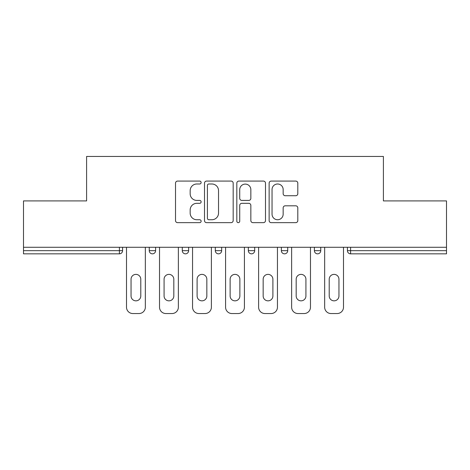<?xml version="1.0" encoding="UTF-8"?>
<svg xmlns="http://www.w3.org/2000/svg" width="470" height="470" viewBox="0 0 470 470"><rect width="100%" height="100%" fill="white"/><g stroke="black" fill="none" stroke-linecap="round" stroke-linejoin="round"><path stroke-width="0.7" d="M201.125 182.542A1.457 1.457 0 0 0 199.674 181.085L177.595 181.085A2.08 2.08 0 0 0 175.516 183.165L175.516 220.571A2.08 2.08 0 0 0 177.595 222.651L199.674 222.651A1.457 1.457 0 0 0 201.125 221.194A1.457 1.457 0 0 0 199.674 219.737L196.812 219.737A6.651 6.651 0 0 1 190.168 213.086L190.168 209.972A6.651 6.651 0 0 1 196.812 203.322L199.674 203.322A1.457 1.457 0 0 0 201.125 201.865A1.457 1.457 0 0 0 199.674 200.414L196.812 200.414A6.651 6.651 0 0 1 190.168 193.763L190.168 190.644A6.651 6.651 0 0 1 196.812 183.993L199.674 183.993A1.457 1.457 0 0 0 201.125 182.542M295.73 195.737A2.08 2.08 0 0 0 297.81 193.658L297.81 183.165A2.08 2.08 0 0 0 295.73 181.085L271.214 181.085A2.08 2.08 0 0 0 269.134 183.165L269.134 220.571A2.08 2.08 0 0 0 271.214 222.651L295.73 222.651A2.08 2.08 0 0 0 297.81 220.571L297.81 207.893A2.08 2.08 0 0 0 295.73 205.813L285.237 205.813A2.08 2.08 0 0 0 283.157 207.893L283.157 214.179A5.558 5.558 0 0 1 277.6 219.737A5.558 5.558 0 0 1 272.042 214.179L272.042 189.557A5.558 5.558 0 0 1 277.6 183.993A5.558 5.558 0 0 1 283.157 189.557L283.157 193.658A2.08 2.08 0 0 0 285.237 195.737L295.73 195.737M23.5 247.279L23.5 200.913L86.592 200.913L86.592 156.457L383.408 156.457L383.408 200.913L446.5 200.913L446.5 247.279L23.5 247.279L23.5 250.669L119.404 250.669L119.404 247.279M233.179 183.165A2.08 2.08 0 0 0 231.105 181.085L206.583 181.085A2.08 2.08 0 0 0 204.503 183.165L204.503 220.571A2.08 2.08 0 0 0 206.583 222.651L231.105 222.651A2.08 2.08 0 0 0 233.179 220.571L233.179 183.165M238.895 181.085L263.417 181.085A2.08 2.08 0 0 1 265.497 183.165L265.497 220.571A2.08 2.08 0 0 1 263.417 222.651L252.925 222.651A2.08 2.08 0 0 1 250.845 220.571L250.845 205.402A2.08 2.08 0 0 0 248.765 203.322L241.803 203.322A2.08 2.08 0 0 0 239.729 205.402L239.729 221.194A1.457 1.457 0 0 1 238.272 222.651A1.457 1.457 0 0 1 236.821 221.194L236.821 183.165A2.08 2.08 0 0 1 238.895 181.085M119.404 253.841A3.178 3.178 0 0 0 122.582 250.669L119.404 250.669L119.404 253.841A3.178 3.178 0 0 0 122.582 250.669L122.582 247.279L122.582 250.669A3.178 3.178 0 0 1 119.404 253.841L23.5 253.841L23.5 250.669M446.5 247.279L446.5 253.841L350.596 253.841A3.178 3.178 0 0 1 347.418 250.669L347.418 247.279L347.418 250.669A3.178 3.178 0 0 0 350.596 253.841A3.178 3.178 0 0 1 347.418 250.669L446.5 250.669M149.254 247.279L149.254 250.669L149.254 247.279M152.433 253.841A3.178 3.178 0 0 1 149.254 250.669A3.178 3.178 0 0 0 152.433 253.841A3.178 3.178 0 0 0 155.605 250.669L155.605 247.279L155.605 250.669A3.178 3.178 0 0 1 152.433 253.841A3.178 3.178 0 0 1 149.254 250.669L155.605 250.669A3.178 3.178 0 0 1 152.433 253.841M182.284 247.279L182.284 250.669L182.284 247.279M188.635 247.279L188.635 250.669A3.178 3.178 0 0 1 185.462 253.841A3.178 3.178 0 0 1 182.284 250.669A3.178 3.178 0 0 0 185.462 253.841A3.178 3.178 0 0 0 188.635 250.669A3.178 3.178 0 0 1 185.462 253.841A3.178 3.178 0 0 1 182.284 250.669L188.635 250.669M215.313 247.279L215.313 250.669L215.313 247.279M221.664 247.279L221.664 250.669A3.178 3.178 0 0 1 218.485 253.841A3.178 3.178 0 0 1 215.313 250.669A3.178 3.178 0 0 0 218.485 253.841A3.178 3.178 0 0 0 221.664 250.669A3.178 3.178 0 0 1 218.485 253.841A3.178 3.178 0 0 1 215.313 250.669L221.664 250.669M248.336 247.279L248.336 250.669L248.336 247.279M254.687 247.279L254.687 250.669A3.178 3.178 0 0 1 251.515 253.841A3.178 3.178 0 0 1 248.336 250.669A3.178 3.178 0 0 0 251.515 253.841A3.178 3.178 0 0 0 254.687 250.669A3.178 3.178 0 0 1 251.515 253.841A3.178 3.178 0 0 1 248.336 250.669L254.687 250.669M281.365 247.279L281.365 250.669L281.365 247.279M287.716 247.279L287.716 250.669L287.716 247.279M314.395 247.279L314.395 250.669L314.395 247.279M320.746 247.279L320.746 250.669A3.178 3.178 0 0 1 317.567 253.841A3.178 3.178 0 0 1 314.395 250.669A3.178 3.178 0 0 0 317.567 253.841A3.178 3.178 0 0 1 314.395 250.669L320.746 250.669A3.178 3.178 0 0 1 317.567 253.841M284.538 253.841A3.178 3.178 0 0 1 281.365 250.669A3.178 3.178 0 0 0 284.538 253.841A3.178 3.178 0 0 0 287.716 250.669A3.178 3.178 0 0 1 284.538 253.841A3.178 3.178 0 0 1 281.365 250.669L287.716 250.669A3.178 3.178 0 0 1 284.538 253.841M208.868 183.993A1.457 1.457 0 0 0 207.411 185.45L207.411 218.286A1.457 1.457 0 0 0 208.868 219.737L211.882 219.737A6.651 6.651 0 0 0 218.532 213.086L218.532 190.644A6.651 6.651 0 0 0 211.882 183.993L208.868 183.993M250.845 189.657A5.558 5.558 0 0 0 245.287 184.099A5.558 5.558 0 0 0 239.729 189.657L239.729 198.334A2.08 2.08 0 0 0 241.803 200.414L248.765 200.414A2.08 2.08 0 0 0 250.845 198.334L250.845 189.657M140.788 279.25A4.87 4.87 0 0 0 135.918 274.38A4.87 4.87 0 0 0 131.048 279.25A4.87 4.87 0 0 1 135.918 274.38A4.87 4.87 0 0 1 140.788 279.25L140.788 295.971A4.87 4.87 0 0 1 135.918 300.841A4.87 4.87 0 0 1 131.048 295.971A4.87 4.87 0 0 0 135.918 300.841A4.87 4.87 0 0 0 140.788 295.971M126.501 247.279L126.501 307.192L126.501 247.279M132.851 313.543L138.991 313.543L132.851 313.543A6.351 6.351 0 0 1 126.501 307.192M145.342 247.279L145.342 307.192L145.342 247.279M131.048 295.971L131.048 279.25M138.991 313.543A6.351 6.351 0 0 0 145.342 307.192M173.818 279.25A4.87 4.87 0 0 0 168.947 274.38A4.87 4.87 0 0 0 164.077 279.25A4.87 4.87 0 0 1 168.947 274.38A4.87 4.87 0 0 1 173.818 279.25L173.818 295.971A4.87 4.87 0 0 1 168.947 300.841A4.87 4.87 0 0 1 164.077 295.971A4.87 4.87 0 0 0 168.947 300.841A4.87 4.87 0 0 0 173.818 295.971M159.524 247.279L159.524 307.192L159.524 247.279M165.875 313.543L172.014 313.543L165.875 313.543A6.351 6.351 0 0 1 159.524 307.192M178.365 247.279L178.365 307.192L178.365 247.279M206.841 279.25A4.87 4.87 0 0 0 201.971 274.38A4.87 4.87 0 0 0 197.106 279.25A4.87 4.87 0 0 1 201.971 274.38A4.87 4.87 0 0 1 206.841 279.25L206.841 295.971A4.87 4.87 0 0 1 201.971 300.841A4.87 4.87 0 0 1 197.106 295.971A4.87 4.87 0 0 0 201.971 300.841A4.87 4.87 0 0 0 206.841 295.971M192.553 247.279L192.553 307.192L192.553 247.279M198.904 313.543L205.043 313.543L198.904 313.543A6.351 6.351 0 0 1 192.553 307.192M211.394 247.279L211.394 307.192L211.394 247.279M239.87 279.25A4.87 4.87 0 0 0 235 274.38A4.87 4.87 0 0 0 230.13 279.25A4.87 4.87 0 0 1 235 274.38A4.87 4.87 0 0 1 239.87 279.25L239.87 295.971A4.87 4.87 0 0 1 235 300.841A4.87 4.87 0 0 1 230.13 295.971A4.87 4.87 0 0 0 235 300.841A4.87 4.87 0 0 0 239.87 295.971M225.577 247.279L225.577 307.192L225.577 247.279M231.927 313.543L238.073 313.543L231.927 313.543A6.351 6.351 0 0 1 225.577 307.192M244.424 247.279L244.424 307.192L244.424 247.279M272.894 279.25A4.87 4.87 0 0 0 268.029 274.38A4.87 4.87 0 0 0 263.159 279.25A4.87 4.87 0 0 1 268.029 274.38A4.87 4.87 0 0 1 272.894 279.25L272.894 295.971A4.87 4.87 0 0 1 268.029 300.841A4.87 4.87 0 0 1 263.159 295.971A4.87 4.87 0 0 0 268.029 300.841A4.87 4.87 0 0 0 272.894 295.971M258.606 247.279L258.606 307.192L258.606 247.279M264.957 313.543L271.096 313.543L264.957 313.543A6.351 6.351 0 0 1 258.606 307.192M277.447 247.279L277.447 307.192L277.447 247.279M305.923 279.25A4.87 4.87 0 0 0 301.053 274.38A4.87 4.87 0 0 0 296.182 279.25A4.87 4.87 0 0 1 301.053 274.38A4.87 4.87 0 0 1 305.923 279.25L305.923 295.971A4.87 4.87 0 0 1 301.053 300.841A4.87 4.87 0 0 1 296.182 295.971A4.87 4.87 0 0 0 301.053 300.841A4.87 4.87 0 0 0 305.923 295.971M291.635 247.279L291.635 307.192L291.635 247.279M297.986 313.543L304.125 313.543L297.986 313.543A6.351 6.351 0 0 1 291.635 307.192M310.476 247.279L310.476 307.192L310.476 247.279M164.077 295.971L164.077 279.25M172.014 313.543A6.351 6.351 0 0 0 178.365 307.192M197.106 295.971L197.106 279.25M205.043 313.543A6.351 6.351 0 0 0 211.394 307.192M230.13 295.971L230.13 279.25M238.073 313.543A6.351 6.351 0 0 0 244.424 307.192M263.159 295.971L263.159 279.25M271.096 313.543A6.351 6.351 0 0 0 277.447 307.192M296.182 295.971L296.182 279.25M304.125 313.543A6.351 6.351 0 0 0 310.476 307.192M338.952 279.25A4.87 4.87 0 0 0 334.082 274.38A4.87 4.87 0 0 0 329.212 279.25A4.87 4.87 0 0 1 334.082 274.38A4.87 4.87 0 0 1 338.952 279.25L338.952 295.971A4.87 4.87 0 0 1 334.082 300.841A4.87 4.87 0 0 1 329.212 295.971A4.87 4.87 0 0 0 334.082 300.841A4.87 4.87 0 0 0 338.952 295.971M324.658 247.279L324.658 307.192L324.658 247.279M331.009 313.543L337.149 313.543L331.009 313.543A6.351 6.351 0 0 1 324.658 307.192M343.5 247.279L343.5 307.192L343.5 247.279M329.212 295.971L329.212 279.25M337.149 313.543A6.351 6.351 0 0 0 343.5 307.192M350.596 247.279L350.596 253.841"/></g></svg>
